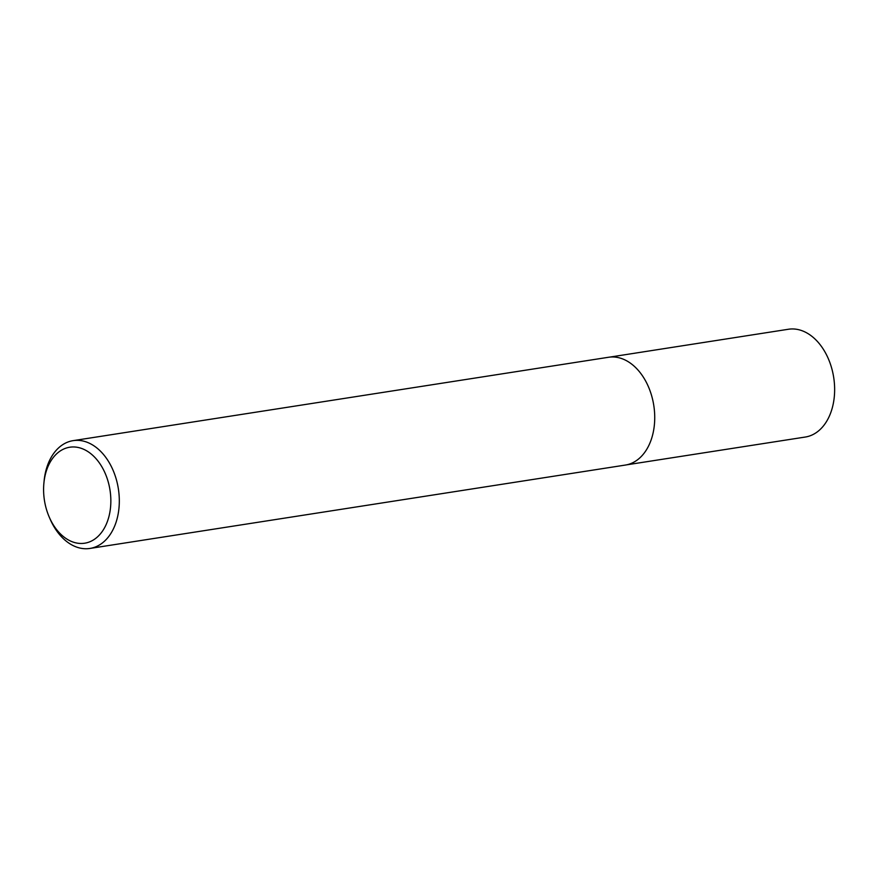 <?xml version="1.0" encoding="UTF-8"?>
<svg xmlns="http://www.w3.org/2000/svg" width="878" height="878" viewBox="0 0 878 878"><rect width="100%" height="100%" fill="white"/><g stroke="black" fill="none" stroke-linecap="round" stroke-linejoin="round"><path stroke-width="1.32" d="M80.93 543.471A48.564 33.188 81.1 0 1 49.168 516.912A48.564 33.188 81.1 0 1 43.9 483.076A48.564 33.188 81.1 0 1 79.031 447.67A48.564 33.188 81.1 0 1 110.837 499.538A48.564 33.188 81.1 0 1 80.93 543.471M43.9 483.076L44.109 480.914A54.546 37.271 81.1 0 1 73.137 440.646A54.546 37.271 81.1 0 1 118.365 488.816A54.546 37.271 81.1 0 1 89.929 548.443A54.546 37.271 81.1 0 1 85.704 548.75A54.546 37.271 81.1 0 1 50.035 518.92L49.168 516.912M73.137 440.646L608.553 357.269A54.546 37.271 81.1 0 1 653.781 405.427A54.546 37.271 81.1 0 1 625.345 465.066L89.929 548.443M609.595 357.126L788.466 329.25A54.546 37.271 81.1 0 1 833.694 377.419A54.546 37.271 81.1 0 1 805.258 437.046L626.376 464.879"/></g></svg>
